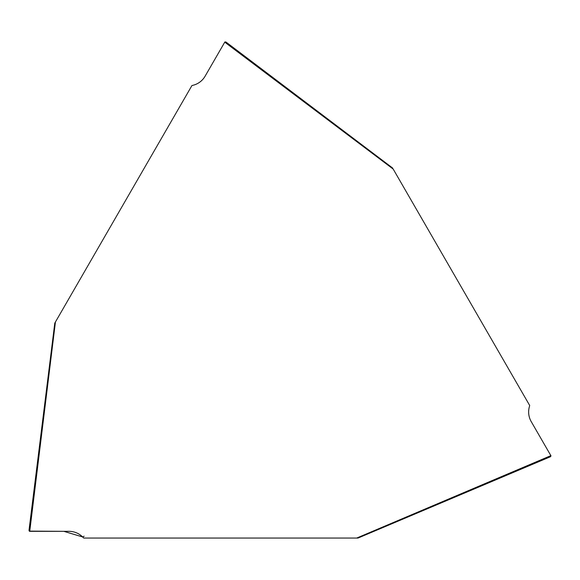 <?xml version="1.0" encoding="UTF-8"?>
<svg xmlns="http://www.w3.org/2000/svg" width="580" height="580" viewBox="0 0 580 580"><rect width="100%" height="100%" fill="white"/><g stroke="black" fill="none" stroke-linecap="round" stroke-linejoin="round"><path stroke-width="0.87" d="M393.204 169.092L529.699 405.507L529.293 407.008A19.285 19.227 33.4 0 0 531.222 421.609L551 455.887L357.425 538.059L83.737 538.059L82.635 536.964A19.285 19.227 153.4 0 0 69.027 531.331L29.457 531.323L55.078 322.596L191.922 85.572L193.423 85.173A19.285 19.227 -86.6 0 0 205.102 76.197L224.895 41.934L393.204 169.092L224.75 42.166M357.425 538.059L550.434 456.743L551 455.887M55.078 322.596L29 530.403L29.457 531.323M392.849 168.483L225.924 41.999L224.895 41.934M84.144 536.21L82.635 536.964L63.858 531.331L29.355 531.113L29 530.403L54.788 323.082M29.732 531.331L55.426 321.987M550.87 455.641L356.722 538.059M357.998 538.066L550.434 456.743M392.573 167.99L225.924 41.999"/></g></svg>
